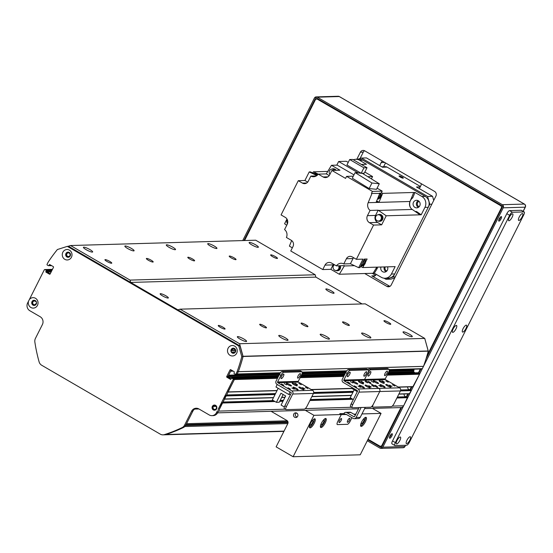 <?xml version="1.0" encoding="UTF-8"?>
<svg xmlns="http://www.w3.org/2000/svg" width="553" height="553" viewBox="0 0 553 553"><rect width="100%" height="100%" fill="white"/><g stroke="black" fill="none" stroke-linecap="round" stroke-linejoin="round"><path stroke-width="0.83" d="M214.889 405.086L215.255 405.867A1.839 1.714 88.4 0 1 214.813 409.462A1.839 1.714 88.4 0 1 213.437 406.441L213.327 405.536M285.189 409.185L218.497 411.1L222.43 402.556M224.324 399.162L225.99 395.485M227.877 392.091L234.375 379.538A0.574 0.539 -91.6 0 0 234.154 378.764L232.702 378.114M231.244 369.998L227.981 376.475A0.574 0.539 -91.6 0 0 228.202 377.257L231.03 378.902L228.354 376.952L228.638 375.169L230.629 371.222L231.714 370.268M236.442 374.215A0.574 0.539 -91.6 0 0 237.168 373.987L238.329 371.671A160.923 150.098 -91.6 0 0 243.092 356.485L239.573 343.731L180.084 309.168L177.907 309.86L130.695 282.431L130.045 280.094L70.556 245.532L67.978 246.355M51.719 265.689L49.673 265.703L50.427 264.942L50.109 265.564L51.436 265.53M48.864 265.599L50.109 265.564L48.864 265.599L49.597 264.514L53.254 266.581A0.574 0.539 88.4 0 1 53.468 267.362L50.171 273.929A0.574 0.539 88.4 0 1 49.445 274.157L45.947 272.131L47.192 272.09L50.212 273.846L47.192 272.09L47.385 270.251L46.258 269.588A0.574 0.539 -91.6 0 0 45.982 269.518A0.574 0.539 -91.6 0 1 46.258 269.588L47.385 270.251L52.086 270.113M36.526 303.072L36.056 303.383A1.839 1.714 88.4 0 1 32.696 302.892A1.839 1.714 88.4 0 1 35.51 301.433L36.111 301.399M235.315 350.45L231.209 350.567L231.977 350.173A1.839 1.714 88.4 0 1 235.336 350.664A1.839 1.714 88.4 0 1 232.523 352.123L231.679 352.24M68.254 257.29L67.881 256.468A1.839 1.714 88.4 0 1 68.33 252.873A1.839 1.714 88.4 0 1 69.699 255.894L69.747 256.606M130.695 282.431L315.86 277.108L362.042 303.936L315.86 277.108L315.21 274.772L255.721 240.209L70.556 245.532M389.305 369.895L421.877 368.962A0.574 0.539 -91.6 0 0 422.333 368.657L423.494 366.349A160.923 150.098 -91.6 0 0 428.257 351.162L424.739 338.408L365.25 303.846L180.084 309.168M414.902 372.826L413.52 371.63L414.142 369.183M412.884 386.727L419.54 374.215A0.574 0.539 -91.6 0 0 419.319 373.434L417.868 372.784M409.787 389.699A2.475 2.302 88.4 0 1 407.651 386.92M409.324 393.791L411.287 390.625L410.416 389.727L400.697 389.962L410.25 389.685M406.234 396.771A2.475 2.302 88.4 0 1 404.098 393.992M382.296 445.842L381.674 445.856L400.932 407.575A3.449 3.214 -91.6 0 0 403.669 405.778L407.602 397.227L406.697 396.757L397.372 397.026L406.697 396.757M237.714 336.59A5.171 0.933 -153.3 0 1 243.12 338.609A5.171 0.933 -153.3 0 1 246.583 341.381A5.171 0.933 -153.3 0 1 241.537 339.895A5.171 0.933 -153.3 0 1 237.341 336.736A5.171 0.933 -153.3 0 1 237.714 336.59M83.8 247.17A5.171 0.933 -153.3 0 1 89.206 249.189A5.171 0.933 -153.3 0 1 92.669 251.961A5.171 0.933 -153.3 0 1 87.63 250.468A5.171 0.933 -153.3 0 1 83.427 247.315A5.171 0.933 -153.3 0 1 83.8 247.17M279.134 335.394A5.171 0.933 -153.3 0 1 284.539 337.413A5.171 0.933 -153.3 0 1 288.002 340.192A5.171 0.933 -153.3 0 1 282.963 338.699A5.171 0.933 -153.3 0 1 278.76 335.54A5.171 0.933 -153.3 0 1 279.134 335.394M125.227 245.974A5.171 0.933 -153.3 0 1 130.632 247.993A5.171 0.933 -153.3 0 1 134.096 250.772A5.171 0.933 -153.3 0 1 129.056 249.279A5.171 0.933 -153.3 0 1 124.854 246.12A5.171 0.933 -153.3 0 1 125.227 245.974M320.56 334.206A5.171 0.933 -153.3 0 1 325.966 336.224A5.171 0.933 -153.3 0 1 329.429 338.996A5.171 0.933 -153.3 0 1 324.39 337.51A5.171 0.933 -153.3 0 1 320.187 334.351A5.171 0.933 -153.3 0 1 320.56 334.206M166.653 244.785A5.171 0.933 -153.3 0 1 172.059 246.804A5.171 0.933 -153.3 0 1 175.522 249.576A5.171 0.933 -153.3 0 1 170.483 248.09A5.171 0.933 -153.3 0 1 166.28 244.931A5.171 0.933 -153.3 0 1 166.653 244.785M361.987 333.017A5.171 0.933 -153.3 0 1 367.392 335.035A5.171 0.933 -153.3 0 1 370.856 337.807A5.171 0.933 -153.3 0 1 365.816 336.314A5.171 0.933 -153.3 0 1 361.614 333.162A5.171 0.933 -153.3 0 1 361.987 333.017M208.073 243.596A5.171 0.933 -153.3 0 1 213.479 245.615A5.171 0.933 -153.3 0 1 216.949 248.387A5.171 0.933 -153.3 0 1 211.903 246.894A5.171 0.933 -153.3 0 1 207.707 243.742A5.171 0.933 -153.3 0 1 208.073 243.596M249.5 242.401A5.171 0.933 -153.3 0 1 254.905 244.419A5.171 0.933 -153.3 0 1 258.369 247.198A5.171 0.933 -153.3 0 1 253.329 245.705A5.171 0.933 -153.3 0 1 249.126 242.546A5.171 0.933 -153.3 0 1 249.5 242.401M403.407 331.821A5.171 0.933 -153.3 0 1 408.812 333.839A5.171 0.933 -153.3 0 1 412.275 336.618A5.171 0.933 -153.3 0 1 407.236 335.125A5.171 0.933 -153.3 0 1 403.033 331.966A5.171 0.933 -153.3 0 1 403.407 331.821M239.573 343.731L424.739 338.408M224.794 329.083A3.823 0.691 -153.3 0 1 220.806 327.597A3.823 0.691 -153.3 0 1 218.248 325.544A3.823 0.691 -153.3 0 1 221.967 326.643A3.823 0.691 -153.3 0 1 225.071 328.98A3.823 0.691 -153.3 0 1 224.794 329.083M266.221 327.894A3.823 0.691 -153.3 0 1 262.226 326.401A3.823 0.691 -153.3 0 1 259.668 324.355A3.823 0.691 -153.3 0 1 263.394 325.454A3.823 0.691 -153.3 0 1 266.498 327.791A3.823 0.691 -153.3 0 1 266.221 327.894M307.648 326.705A3.823 0.691 -153.3 0 1 303.652 325.212A3.823 0.691 -153.3 0 1 301.095 323.166A3.823 0.691 -153.3 0 1 304.821 324.265A3.823 0.691 -153.3 0 1 307.917 326.595A3.823 0.691 -153.3 0 1 307.648 326.705M349.067 325.51A3.823 0.691 -153.3 0 1 345.079 324.023A3.823 0.691 -153.3 0 1 342.521 321.97A3.823 0.691 -153.3 0 1 346.24 323.07A3.823 0.691 -153.3 0 1 349.344 325.406A3.823 0.691 -153.3 0 1 349.067 325.51M390.494 324.321A3.823 0.691 -153.3 0 1 386.499 322.828A3.823 0.691 -153.3 0 1 383.941 320.781A3.823 0.691 -153.3 0 1 387.667 321.881A3.823 0.691 -153.3 0 1 390.771 324.21A3.823 0.691 -153.3 0 1 390.494 324.321M168.022 298.053A4.597 0.83 -153.3 0 1 163.218 296.263A4.597 0.83 -153.3 0 1 160.135 293.795A4.597 0.83 -153.3 0 1 164.614 295.122A4.597 0.83 -153.3 0 1 168.354 297.929A4.597 0.83 -153.3 0 1 168.022 298.053M333.715 293.29A4.597 0.83 -153.3 0 1 328.911 291.493A4.597 0.83 -153.3 0 1 325.835 289.032A4.597 0.83 -153.3 0 1 330.314 290.353A4.597 0.83 -153.3 0 1 334.047 293.159A4.597 0.83 -153.3 0 1 333.715 293.29M130.045 280.094L315.21 274.772M111.492 263.256A3.823 0.691 -153.3 0 1 107.496 261.763A3.823 0.691 -153.3 0 1 104.939 259.716A3.823 0.691 -153.3 0 1 108.665 260.816A3.823 0.691 -153.3 0 1 111.768 263.145A3.823 0.691 -153.3 0 1 111.492 263.256M152.911 262.06A3.823 0.691 -153.3 0 1 148.923 260.574A3.823 0.691 -153.3 0 1 146.365 258.521A3.823 0.691 -153.3 0 1 150.084 259.627A3.823 0.691 -153.3 0 1 153.188 261.956A3.823 0.691 -153.3 0 1 152.911 262.06M194.338 260.871A3.823 0.691 -153.3 0 1 190.35 259.378A3.823 0.691 -153.3 0 1 187.785 257.332A3.823 0.691 -153.3 0 1 191.511 258.431A3.823 0.691 -153.3 0 1 194.615 260.767A3.823 0.691 -153.3 0 1 194.338 260.871M235.765 259.682A3.823 0.691 -153.3 0 1 231.769 258.189A3.823 0.691 -153.3 0 1 229.212 256.143A3.823 0.691 -153.3 0 1 232.937 257.242A3.823 0.691 -153.3 0 1 236.041 259.571A3.823 0.691 -153.3 0 1 235.765 259.682M277.184 258.486A3.823 0.691 -153.3 0 1 273.196 257A3.823 0.691 -153.3 0 1 270.638 254.947A3.823 0.691 -153.3 0 1 274.357 256.053A3.823 0.691 -153.3 0 1 277.461 258.382A3.823 0.691 -153.3 0 1 277.184 258.486M232.91 378.798L231.776 378.134L233.02 378.1L234.154 378.764L232.91 378.798A0.574 0.539 88.4 0 1 233.131 379.572L234.375 379.538A0.574 0.539 -91.6 0 0 234.154 378.764L277.869 377.505M218.103 409.448L233.131 379.572M51.153 271.979L47.192 272.09L47.06 271.627L45.816 271.661L46.279 270.749L47.517 270.714L47.385 270.251L46.148 270.286L45.014 269.629A0.574 0.539 88.4 0 0 44.288 269.857L29.261 299.733A5.233 4.88 88.4 0 1 35.793 298.482A5.233 4.88 88.4 0 1 37.466 305.374A5.233 4.88 88.4 0 1 31.182 307.648A5.233 4.88 88.4 0 1 28.576 301.088L27.65 302.933A5.744 5.357 -91.6 0 0 29.834 310.731L40.217 316.765A5.744 5.357 88.4 0 1 42.401 324.556L35.427 338.415A5.744 5.357 -91.6 0 0 34.86 342.037A149.428 139.377 -91.6 0 0 39.104 361.849A5.744 5.357 -91.6 0 0 41.696 365.257L160.287 434.16A5.744 5.357 -91.6 0 0 162.997 434.852A5.744 5.357 -91.6 0 0 164.359 434.623A149.428 139.377 -91.6 0 0 182.11 427.593A5.744 5.357 -91.6 0 0 184.619 425.091L191.587 411.232A5.744 5.357 88.4 0 1 196.142 408.232A5.744 5.357 88.4 0 1 198.845 408.923L209.234 414.957A5.744 5.357 -91.6 0 0 211.937 415.656A5.744 5.357 -91.6 0 0 216.493 412.656L217.426 410.81M277.468 378.3L234.375 379.538L217.737 412.614A5.744 5.357 88.4 0 1 213.181 415.621L211.937 415.656M230.774 379.317L231.776 378.134M230.449 379.323L226.958 377.291A0.574 0.539 88.4 0 1 226.737 376.517L230.041 369.95A0.574 0.539 88.4 0 1 230.767 369.722L234.258 371.747L234.064 373.593L235.198 374.25A0.574 0.539 88.4 0 0 235.467 374.319L236.712 374.284A0.574 0.539 -91.6 0 0 237.168 373.987L280.495 372.736M235.924 374.022L237.064 371.747A160.923 150.098 -91.6 0 0 241.779 356.664L238.792 345.998L67.321 246.368L68.565 246.334L240.037 345.957L243.023 356.623A160.923 150.098 88.4 0 1 238.308 371.713L237.168 373.987L235.924 374.022A0.574 0.539 88.4 0 1 235.467 374.319M67.321 246.368L57.388 249.527A160.923 150.098 -91.6 0 0 48.222 262.032L47.081 264.299A0.574 0.539 88.4 0 0 47.295 265.081L48.595 265.779M45.816 271.661L45.947 272.131M46.148 270.286L46.279 270.749M236.67 353.249A5.233 4.88 88.4 0 1 228.23 353.485A5.233 4.88 88.4 0 1 232.232 345.521A5.233 4.88 88.4 0 1 236.67 353.249M71.434 257.242A5.233 4.88 88.4 0 1 62.987 257.477A5.233 4.88 88.4 0 1 66.989 249.521A5.233 4.88 88.4 0 1 71.434 257.242M51.851 270.59L47.517 270.714L47.06 271.627L51.388 271.502M278.221 376.8L232.861 378.058L278.242 376.752M235.454 351.957A2.585 2.412 -91.6 0 0 233.255 348.141A2.585 2.412 -91.6 0 0 230.919 350.796A2.585 2.412 -91.6 0 0 235.454 351.957M233.401 348.141A2.585 2.412 -91.6 0 0 233.546 353.298M216.589 408.867A2.585 2.412 -91.6 0 0 214.391 405.045A2.585 2.412 -91.6 0 0 212.055 407.699A2.585 2.412 -91.6 0 0 216.589 408.867M214.536 405.045A2.585 2.412 -91.6 0 0 214.688 410.208M36.249 304.088A2.585 2.412 -91.6 0 0 34.044 300.265A2.585 2.412 -91.6 0 0 31.708 302.92A2.585 2.412 -91.6 0 0 36.249 304.088M28.576 301.088L29.261 299.733M34.189 300.265A2.585 2.412 -91.6 0 0 34.341 305.429M70.217 255.956A2.585 2.412 -91.6 0 0 68.019 252.133A2.585 2.412 -91.6 0 0 65.676 254.788A2.585 2.412 -91.6 0 0 70.217 255.956M68.164 252.133A2.585 2.412 -91.6 0 0 68.309 257.297M423.48 366.383L237.064 371.747M243.023 356.623L241.779 356.664M240.037 345.957L238.792 345.998M196.764 408.252A5.744 5.357 -91.6 0 0 192.831 411.197L185.856 425.057A5.744 5.357 88.4 0 1 183.354 427.552A149.428 139.377 88.4 0 1 165.603 434.589A5.744 5.357 88.4 0 1 164.234 434.817A5.744 5.357 -91.6 0 0 165.796 434.52L284.042 431.119M361.116 407.485L356.091 417.48A2.302 2.143 88.4 0 1 353.187 418.407L346.109 414.287A0.574 0.539 -91.6 0 0 345.438 414.425L341.298 414.543L337.731 421.607A3.449 1.078 120.2 0 0 337.24 424.552A3.449 1.078 120.2 0 0 337.448 424.6L347.395 424.317A3.449 1.078 120.2 0 0 350.16 421.248L351.95 417.688L350.16 421.248A3.449 1.078 -59.8 0 1 347.395 424.317L337.448 424.6A3.449 1.078 -59.8 0 1 337.24 424.552A3.449 1.078 -59.8 0 1 337.731 421.607L341.236 414.639L346.448 414.487M361.952 413.941L381.058 413.395L360.231 454.801L293.118 456.737L313.945 415.324L341.291 414.536A0.574 0.539 -91.6 0 0 341.236 414.639M345.438 414.425L343.918 413.54L339.777 413.658L341.291 414.536L339.777 413.658L343.918 413.54A2.302 2.143 88.4 0 1 346.821 412.621L353.906 416.734A0.574 0.539 -91.6 0 0 354.632 416.499L359.139 407.547M349.614 418.282A2.302 0.719 -59.8 0 1 349.752 418.31A2.302 0.719 -59.8 0 1 349.219 420.66A2.302 0.719 -59.8 0 1 347.443 422.285A2.302 0.719 -59.8 0 1 347.872 420.128A2.302 0.719 -59.8 0 1 349.614 418.282M341.325 418.517A2.302 0.719 -59.8 0 1 341.464 418.552A2.302 0.719 -59.8 0 1 340.931 420.902A2.302 0.719 -59.8 0 1 339.155 422.527A2.302 0.719 -59.8 0 1 339.583 420.37A2.302 0.719 -59.8 0 1 341.325 418.517M355.358 415.054L350.968 412.497A2.302 2.143 -91.6 0 0 349.883 412.22L345.743 412.338M354.273 418.683L358.413 418.566A2.302 2.143 -91.6 0 0 360.231 417.363L365.263 407.367M365.263 385.054A2.876 0.518 -153.3 0 1 368.263 386.174A2.876 0.518 -153.3 0 1 370.192 387.715A2.876 0.518 -153.3 0 1 367.392 386.893A2.876 0.518 -153.3 0 1 365.056 385.137A2.876 0.518 -153.3 0 1 365.263 385.054M359.464 385.22A2.876 0.518 -153.3 0 1 362.464 386.347A2.876 0.518 -153.3 0 1 364.392 387.888A2.876 0.518 -153.3 0 1 361.593 387.059A2.876 0.518 -153.3 0 1 359.256 385.303A2.876 0.518 -153.3 0 1 359.464 385.22M352.855 381.383A2.876 0.518 -153.3 0 1 355.856 382.503A2.876 0.518 -153.3 0 1 357.784 384.045A2.876 0.518 -153.3 0 1 354.985 383.215A2.876 0.518 -153.3 0 1 352.648 381.459A2.876 0.518 -153.3 0 1 352.855 381.383M358.655 381.217A2.876 0.518 -153.3 0 1 361.655 382.337A2.876 0.518 -153.3 0 1 363.584 383.879A2.876 0.518 -153.3 0 1 360.784 383.049A2.876 0.518 -153.3 0 1 358.448 381.294A2.876 0.518 -153.3 0 1 358.655 381.217M360.501 387.342L358.074 386.029L360.501 387.342M363.715 382.641L361.296 381.328L363.715 382.641M356.713 387.162L354.293 385.849L356.713 387.162M367.503 382.821L365.077 381.508L367.503 382.821M374.111 386.658L371.692 385.351L374.111 386.658M350.104 383.319L347.678 382.012L350.104 383.319M371.27 387.031L368.844 385.718L371.27 387.031M352.945 382.953L350.526 381.639L352.945 382.953M348.418 369.542A3.449 1.078 120.2 0 0 345.646 372.604L342.348 379.171A2.412 2.253 -91.6 0 0 343.261 382.441L357.335 390.618A0.463 0.429 88.4 0 1 357.508 391.241L351.155 403.87A3.449 1.078 120.2 0 0 350.664 406.814L352.178 407.692A3.449 1.078 -59.8 0 1 352.669 404.748L359.015 392.118A2.302 2.143 -91.6 0 0 358.144 389.001L344.077 380.83A0.574 0.539 88.4 0 1 343.855 380.049L347.16 373.482A3.449 1.078 -59.8 0 1 349.925 370.42L348.418 369.542L366.646 369.017L368.153 369.895L349.925 370.42M368.153 369.895A3.449 1.078 -59.8 0 1 368.36 369.943L366.853 369.065A3.449 1.078 120.2 0 0 366.646 369.017M368.36 369.943A3.449 1.078 -59.8 0 1 367.869 372.888A3.449 1.078 -59.8 0 1 370.641 369.826L369.127 368.948A3.449 1.078 120.2 0 0 367.945 369.701M389.077 369.349L387.563 368.471A3.449 1.078 120.2 0 0 387.356 368.422L388.863 369.3A3.449 1.078 -59.8 0 1 389.077 369.349A3.449 1.078 -59.8 0 1 388.586 372.293L385.282 378.86A0.574 0.539 88.4 0 0 385.503 379.635L399.57 387.812A2.302 2.143 -91.6 0 1 400.441 390.93L394.095 403.552A3.449 1.078 -59.8 0 1 391.324 406.621L373.102 407.146A3.449 1.078 -59.8 0 1 372.888 407.098A3.449 1.078 -59.8 0 1 373.379 404.146A3.449 1.078 -59.8 0 1 370.614 407.215L352.385 407.741A3.449 1.078 -59.8 0 1 352.178 407.692M411.287 390.625L379.731 391.524L373.379 404.146L379.731 391.524A2.302 2.143 -91.6 0 0 378.86 388.406L364.786 380.236A0.574 0.539 88.4 0 1 364.572 379.455L367.869 372.888L364.572 379.455L343.855 380.049M349.655 374.409A2.585 0.809 -59.8 0 1 347.422 376.669A2.585 0.809 -59.8 0 1 348.024 374.028A2.585 0.809 -59.8 0 1 350.021 372.197A2.585 0.809 -59.8 0 1 349.655 374.409M366.224 373.932A2.585 0.809 -59.8 0 1 363.992 376.192A2.585 0.809 -59.8 0 1 364.593 373.551A2.585 0.809 -59.8 0 1 366.591 371.72A2.585 0.809 -59.8 0 1 366.224 373.932M353.332 399.543L350.208 397.731L354.19 389.817M352.206 387.639L351.805 388.427L357.314 391.628M186.541 423.702L287.325 420.805M184.702 426.619A229.889 214.426 -91.6 0 0 184.861 426.543A0.574 0.539 -91.6 0 0 185.172 426.114M314.346 418.849A5.171 1.618 -59.8 0 1 312.818 423.598A5.171 1.618 -59.8 0 1 309.452 427.269M314.657 418.787A5.171 1.618 -59.8 0 1 314.968 418.863A5.171 1.618 -59.8 0 1 313.765 424.144A5.171 1.618 -59.8 0 1 309.77 427.808A5.171 1.618 -59.8 0 1 310.731 422.955A5.171 1.618 -59.8 0 1 314.657 418.787M309.832 424.946A2.827 0.885 120.2 0 0 310.005 425.229A2.827 0.885 120.2 0 0 312.189 423.225A2.827 0.885 120.2 0 0 312.846 420.342A2.827 0.885 120.2 0 0 312.673 420.301A2.827 0.885 120.2 0 0 312.514 420.328M325.323 418.531A5.171 1.618 -59.8 0 1 323.795 423.28A5.171 1.618 -59.8 0 1 320.429 426.951M325.634 418.469A5.171 1.618 -59.8 0 1 325.945 418.545A5.171 1.618 -59.8 0 1 324.742 423.826A5.171 1.618 -59.8 0 1 320.747 427.49A5.171 1.618 -59.8 0 1 321.708 422.637A5.171 1.618 -59.8 0 1 325.634 418.469M320.809 424.628A2.827 0.885 120.2 0 0 320.982 424.911A2.827 0.885 120.2 0 0 323.166 422.914A2.827 0.885 120.2 0 0 323.823 420.024A2.827 0.885 120.2 0 0 323.65 419.983A2.827 0.885 120.2 0 0 323.491 420.017M365.498 417.377A5.171 1.618 -59.8 0 1 363.978 422.126A5.171 1.618 -59.8 0 1 360.611 425.796M365.816 417.315A5.171 1.618 -59.8 0 1 366.127 417.391A5.171 1.618 -59.8 0 1 364.925 422.672A5.171 1.618 -59.8 0 1 360.929 426.335A5.171 1.618 -59.8 0 1 361.89 421.483A5.171 1.618 -59.8 0 1 365.816 417.315M360.991 423.474A2.827 0.885 120.2 0 0 361.164 423.757A2.827 0.885 120.2 0 0 363.349 421.759A2.827 0.885 120.2 0 0 364.005 418.87A2.827 0.885 120.2 0 0 363.833 418.828A2.827 0.885 120.2 0 0 363.674 418.863M313.945 415.324L305.346 410.326M353.851 414.176L355.828 414.121M372.452 408.397L381.058 413.395M296.553 412.98C294.763 414.135 294.79 415.462 296.643 416.941L296.996 417.121M297.673 416.312A2.378 2.219 88.4 0 1 293.505 415.241A2.378 2.219 88.4 0 1 297.604 413.934A2.378 2.219 88.4 0 1 297.673 416.312M271.101 411.314L286.938 420.515A2.302 2.143 88.4 0 1 287.809 423.633L276.127 446.859L293.118 456.737M420.425 186.485L387.079 167.11A3.449 3.214 -91.6 0 0 385.455 166.688L381.757 166.799M387.079 167.11L382.517 167.241L366.466 157.916L361.496 158.054L427.593 196.46L429.771 204.251L431.845 204.188M433.725 200.456L432.564 196.315L427.593 196.46M432.564 196.315L416.513 186.99L420.225 186.879M399.218 175.93A2.378 0.429 -153.3 0 1 401.706 176.856A2.378 0.429 -153.3 0 1 403.296 178.135A2.378 0.429 -153.3 0 1 400.98 177.451A2.378 0.429 -153.3 0 1 399.052 175.999A2.378 0.429 -153.3 0 1 399.218 175.93M384.086 278.2L385.939 279.279L390.909 279.134L394.766 277.91M395.271 276.908L393.197 276.97L385.939 279.279M393.197 276.97L429.771 204.251M357.812 159.229L361.496 158.054M386.858 270.97A2.827 2.634 88.4 0 1 385.275 266.912M419.188 206.691A2.827 2.634 88.4 0 1 419.029 201.32M411.501 197.891L412.738 197.856A528.737 493.179 -91.6 0 0 414.95 192.437L413.713 192.479A528.737 493.179 -91.6 0 1 410.001 201.486A6.325 5.896 88.4 0 0 412.227 209.449A528.737 493.179 -91.6 0 1 419.969 214.82L421.206 214.792A528.737 493.179 -91.6 0 0 416.568 211.55A7.472 6.968 88.4 0 1 414.985 211.336M361.351 164.428L366.494 164.289L359.561 160.259A8.046 7.507 88.4 0 0 355.779 159.285A8.046 7.507 88.4 0 0 353.36 159.789M414.95 192.437L421.884 196.467A8.046 7.507 88.4 0 1 424.939 207.375L428.25 207.278L394.724 273.942A8.046 7.507 -91.6 0 1 388.344 278.145L385.033 278.235A8.046 7.507 88.4 0 0 391.406 274.032L395.139 266.622L362.823 267.555L364.185 264.852A4.369 4.071 -91.6 0 0 365.478 262.274L367.123 259.004L364.227 259.087L359.927 267.638L358.683 267.68A528.737 493.179 88.4 0 1 350.415 263.733L343.786 263.919A528.737 493.179 88.4 0 1 343.634 263.85A6.325 5.896 -91.6 0 0 341.021 263.276A6.325 5.896 -91.6 0 0 336.418 265.875L344.498 265.647A6.325 5.896 -91.6 0 0 344.291 265.972A528.737 493.179 88.4 0 1 339.314 274.247L330.853 269.332L322.772 269.56L325.005 265.115A5.171 4.825 -91.6 0 1 329.104 262.419A5.171 4.825 -91.6 0 1 331.544 263.041L336.418 265.875M385.033 278.235A8.046 7.507 88.4 0 1 381.245 277.267L374.312 273.237L373.081 273.272A528.737 493.179 -91.6 0 0 376.78 267.154M410.547 207.734A7.472 6.968 88.4 0 1 412.738 197.856M416.568 211.55L415.344 211.585M421.206 214.792L424.939 207.375M414.937 207.41A3.795 3.539 -91.6 0 0 420.149 203.981A3.795 3.539 -91.6 0 0 413.167 203.193A3.795 3.539 -91.6 0 0 414.937 207.41M428.25 207.278A8.046 7.507 -91.6 0 0 425.195 196.37L362.879 160.163A8.046 7.507 -91.6 0 0 359.091 159.188L355.779 159.285M413.713 192.479L382.648 193.37L381.418 192.658M327.929 176.822L323.104 176.96A5.171 4.825 -91.6 0 0 325.537 177.582A5.171 4.825 -91.6 0 0 329.636 174.886L331.876 170.442L339.95 170.206L331.482 165.292L337.219 165.126L353.968 174.852M331.876 170.442L345.563 178.391L346.579 176.372L353.298 176.179M380.443 193.17A4.369 4.071 88.4 0 1 377.429 199.128M377.409 199.17A4.369 4.071 -91.6 0 0 380.851 193.156M376.683 200.919L378.985 202.253A528.737 493.179 88.4 0 0 382.648 193.37M377.588 198.734A4.023 3.753 -91.6 0 0 380.091 193.177M379.337 194.476A4.023 3.753 88.4 0 1 377.858 198.085M376.524 201.285L378.169 202.239A528.737 493.179 -91.6 0 1 378.155 202.28L378.985 202.253M378.169 202.239L376.102 202.301A528.737 493.179 -91.6 0 0 379.745 193.453L371.436 193.426L379.745 193.453M371.879 193.681A528.737 493.179 88.4 0 1 368.16 202.688A6.325 5.896 -91.6 0 0 370.081 210.43L378.162 210.202A6.325 5.896 -91.6 0 0 378.466 210.423A528.737 493.179 88.4 0 1 386.208 215.788L381.653 224.843L373.572 225.078L369.418 222.665A5.171 4.825 -91.6 0 1 367.455 215.649L370.081 210.43M419.969 214.82L386.208 215.788M343.786 263.919L346.392 258.749A4.597 4.286 -91.6 0 1 352.199 256.903L356.353 259.316L373.572 225.078M356.353 259.316L362.982 259.129L358.683 267.68M364.351 259.087A4.369 4.071 88.4 0 1 360.763 265.965M365.478 262.274A4.369 4.071 -91.6 0 0 364.766 259.074M361.372 265.965A4.369 4.071 -91.6 0 0 364.185 264.852M362.823 267.555A528.737 493.179 88.4 0 1 360.515 266.47M373.075 273.279L339.314 274.247M317.332 175.177A528.737 493.179 -91.6 0 0 310.461 171.907L309.217 171.942L304.917 180.492L298.288 180.686L281.069 214.923L285.224 217.336A5.171 4.825 -91.6 0 1 287.187 224.352L284.56 229.571A6.325 5.896 -91.6 0 1 286.489 237.313A528.737 493.179 88.4 0 0 286.419 237.479L291.251 240.285A4.597 4.286 -91.6 0 1 293 246.52L290.76 250.965L322.772 269.56M292.337 247.841L289.399 246.133A528.737 493.179 88.4 0 1 291.673 240.562M286.737 225.251A528.737 493.179 88.4 0 1 284.595 223.751L286.959 219.043M327.784 171.409L313.364 171.824L312.777 172.992M313.772 173.462A4.369 4.071 88.4 0 1 317.47 175.038M317.699 174.803A4.369 4.071 -91.6 0 0 314.401 173.428M313.364 171.824A528.737 493.179 88.4 0 1 318.231 174.126L326.305 173.891A6.325 5.896 -91.6 0 0 326.512 173.566A528.737 493.179 88.4 0 1 331.482 165.292M317.035 175.031A4.023 3.753 -91.6 0 0 314.422 173.773M309.217 171.942A528.737 493.179 88.4 0 1 316.848 175.578M316.344 175.923L310.855 176.082A528.737 493.179 88.4 0 1 311.007 176.158A6.325 5.896 -91.6 0 0 313.62 176.725A6.325 5.896 -91.6 0 0 318.224 174.126L323.104 176.96M326.305 173.891L329.215 175.584M333.245 168.783A3.449 3.214 88.4 0 1 336.12 170.317M310.855 176.082L308.256 181.253A4.597 4.286 -91.6 0 1 302.443 183.098L298.288 180.686M377.091 188.165L382.185 191.124L372.452 191.407L371.436 193.426M372.452 191.407L346.579 176.372M307.696 182.11L304.917 180.492M379.31 193.197L381.169 193.142L382.185 191.124M352.296 178.177L369.141 188.552L376.51 189.32L379.303 183.769L371.941 182.995L355.088 172.626L352.296 178.177M369.141 188.552L371.941 182.995M355.088 172.626L362.457 173.393L379.303 183.769M378.162 210.202L375.535 215.421L367.455 215.649M381.653 224.843L377.499 222.43A5.171 4.825 88.4 0 1 375.535 215.421M379.545 214.426A3.449 3.214 88.4 0 1 382.959 217.771A3.449 3.214 88.4 0 1 379.738 221.318M378.708 214.536A3.449 3.214 88.4 0 1 382.752 217.778A3.449 3.214 88.4 0 1 378.902 221.248M379.489 221.262A3.394 3.166 -91.6 0 0 382.227 216.099A3.394 3.166 -91.6 0 0 379.296 214.488M377.955 214.778A3.394 3.166 88.4 0 1 382.033 219.5A3.394 3.166 88.4 0 1 378.134 221.048M378.515 221.062L379.337 221.041A3.159 2.952 -91.6 0 0 381.757 216.23A3.159 2.952 -91.6 0 0 379.158 214.723L378.328 214.744A3.159 2.952 88.4 0 1 381.017 219.417A3.159 2.952 88.4 0 1 375.473 217.993A3.159 2.952 88.4 0 1 378.328 214.744M346.392 258.749L353.021 258.555A4.597 4.286 88.4 0 1 353.574 257.705M353.021 258.555L350.415 263.733M330.853 269.332L333.086 264.887A5.171 4.825 88.4 0 1 333.507 264.182M340.219 265.765A3.449 3.214 88.4 0 1 337.351 270.763M340.012 265.772A3.449 3.214 88.4 0 1 336.507 270.7M337.095 270.707A3.394 3.166 -91.6 0 0 339.957 265.772M339.666 265.786A3.394 3.166 88.4 0 1 335.74 270.5M338.595 265.813A3.159 2.952 88.4 0 1 336.12 270.514L336.943 270.486A3.159 2.952 -91.6 0 0 339.424 265.793M336.12 270.514A3.159 2.952 88.4 0 1 334.406 264.707M287.456 223.716A3.159 2.952 88.4 0 1 287.36 219.824M332.408 168.893A3.449 3.214 88.4 0 1 335.913 170.324M335.851 170.324A3.394 3.166 -91.6 0 0 332.996 168.845M331.655 169.135A3.394 3.166 88.4 0 1 335.56 170.331M335.305 170.338A3.159 2.952 -91.6 0 0 332.858 169.08L332.035 169.1A3.159 2.952 88.4 0 1 334.475 170.365M329.913 174.34A3.159 2.952 88.4 0 1 332.035 169.1M371.381 178.889L372.57 176.538L364.842 172.045M348.231 162.395L346.316 161.282L338.636 161.504L336.812 165.133M372.57 176.538L367.786 176.677M358.351 172.965L338.636 161.504M367.019 167.725L363.929 167.808L361.192 173.262L346.931 164.981L349.676 159.527L352.759 159.437L367.019 167.725L364.275 173.179L361.227 173.262M363.929 167.808L349.676 159.527M386.035 271.661A3.795 3.539 88.4 0 1 384.28 266.94M418.365 207.382A3.795 3.539 88.4 0 1 418.172 200.684M374.312 273.237A528.737 493.179 -91.6 0 0 377.319 268.281A7.472 6.968 88.4 0 1 377.402 267.14M380.962 267.037A3.795 3.539 -91.6 0 0 384.397 272.145A3.795 3.539 -91.6 0 0 387.529 266.85M377.319 268.281L376.081 268.316M360.929 265.64L361.157 265.634A4.023 3.753 -91.6 0 0 364.109 259.316M363.542 260.449A4.023 3.753 88.4 0 1 360.991 265.516M428.271 351.079L425.174 339.964M315.645 276.327L315.86 277.108M385.973 384.459A2.876 0.518 -153.3 0 1 388.98 385.579A2.876 0.518 -153.3 0 1 390.902 387.121A2.876 0.518 -153.3 0 1 388.102 386.291A2.876 0.518 -153.3 0 1 385.766 384.542A2.876 0.518 -153.3 0 1 385.973 384.459M380.174 384.625A2.876 0.518 -153.3 0 1 383.181 385.745A2.876 0.518 -153.3 0 1 385.102 387.287A2.876 0.518 -153.3 0 1 382.303 386.464A2.876 0.518 -153.3 0 1 379.966 384.708A2.876 0.518 -153.3 0 1 380.174 384.625M373.565 380.789A2.876 0.518 -153.3 0 1 376.572 381.909A2.876 0.518 -153.3 0 1 378.494 383.45A2.876 0.518 -153.3 0 1 375.694 382.621A2.876 0.518 -153.3 0 1 373.358 380.865A2.876 0.518 -153.3 0 1 373.565 380.789M379.365 380.616A2.876 0.518 -153.3 0 1 382.372 381.743A2.876 0.518 -153.3 0 1 384.294 383.284A2.876 0.518 -153.3 0 1 381.494 382.455A2.876 0.518 -153.3 0 1 379.158 380.699A2.876 0.518 -153.3 0 1 379.365 380.616M381.211 386.741L378.791 385.434L381.211 386.741M384.432 382.047L382.005 380.734L384.432 382.047M377.429 386.568L375.003 385.254L377.429 386.568M388.213 382.227L385.794 380.913L388.213 382.227M394.821 386.063L392.402 384.757L394.821 386.063M370.814 382.724L368.395 381.418L370.814 382.724M391.98 386.436L389.561 385.123L391.98 386.436M373.655 382.358L371.236 381.045L373.655 382.358M387.356 368.422L369.127 368.948M388.863 369.3L370.641 369.826M359.015 392.118L379.731 391.524A2.302 2.143 -91.6 0 0 378.86 388.406L364.786 380.236A0.574 0.539 88.4 0 1 364.572 379.455L385.282 378.86M370.365 373.814A2.585 0.809 -59.8 0 1 368.139 376.075A2.585 0.809 -59.8 0 1 368.74 373.434A2.585 0.809 -59.8 0 1 370.731 371.602A2.585 0.809 -59.8 0 1 370.365 373.814M386.934 373.337A2.585 0.809 -59.8 0 1 384.708 375.598A2.585 0.809 -59.8 0 1 385.31 372.957A2.585 0.809 -59.8 0 1 387.307 371.125A2.585 0.809 -59.8 0 1 386.934 373.337M298.986 386.962A2.876 0.518 -153.3 0 1 301.986 388.082A2.876 0.518 -153.3 0 1 303.915 389.623A2.876 0.518 -153.3 0 1 301.109 388.794A2.876 0.518 -153.3 0 1 298.779 387.045A2.876 0.518 -153.3 0 1 298.986 386.962M293.187 387.128A2.876 0.518 -153.3 0 1 296.187 388.247A2.876 0.518 -153.3 0 1 298.115 389.789A2.876 0.518 -153.3 0 1 295.316 388.966A2.876 0.518 -153.3 0 1 292.979 387.211A2.876 0.518 -153.3 0 1 293.187 387.128M286.578 383.291A2.876 0.518 -153.3 0 1 289.578 384.411A2.876 0.518 -153.3 0 1 291.5 385.953A2.876 0.518 -153.3 0 1 288.701 385.123A2.876 0.518 -153.3 0 1 286.371 383.367A2.876 0.518 -153.3 0 1 286.578 383.291M292.378 383.118A2.876 0.518 -153.3 0 1 295.378 384.245A2.876 0.518 -153.3 0 1 297.3 385.787A2.876 0.518 -153.3 0 1 294.5 384.957A2.876 0.518 -153.3 0 1 292.171 383.201A2.876 0.518 -153.3 0 1 292.378 383.118M294.224 389.243L291.797 387.936L294.224 389.243M297.438 384.549L295.012 383.236L297.438 384.549M290.436 389.07L288.009 387.757L290.436 389.07M301.226 384.729L298.8 383.416L301.226 384.729M307.834 388.565L305.408 387.259L307.834 388.565M283.827 385.227L281.401 383.92L283.827 385.227M304.993 388.939L302.567 387.625L304.993 388.939M286.668 384.86L284.242 383.547L286.668 384.86M282.134 371.45A3.449 1.078 120.2 0 0 279.369 374.512L276.071 381.079A2.412 2.253 -91.6 0 0 276.984 384.349L291.051 392.526A0.463 0.429 88.4 0 1 291.231 393.148L284.878 405.771A3.449 1.078 120.2 0 0 284.387 408.722L285.901 409.593A3.449 1.078 -59.8 0 1 286.392 406.649L292.737 394.026A2.302 2.143 -91.6 0 0 291.866 390.909L277.8 382.731A0.574 0.539 88.4 0 1 277.578 381.957L280.883 375.39A3.449 1.078 -59.8 0 1 283.648 372.328L282.134 371.45L300.362 370.925L301.876 371.803L283.648 372.328M301.876 371.803A3.449 1.078 -59.8 0 1 302.083 371.851L300.569 370.973A3.449 1.078 120.2 0 0 300.362 370.925M302.083 371.851A3.449 1.078 -59.8 0 1 301.592 374.796L298.288 381.363L277.578 381.957M298.288 381.363A0.574 0.539 88.4 0 0 298.509 382.137L312.576 390.314A2.302 2.143 -91.6 0 1 313.447 393.432L307.102 406.054A3.449 1.078 -59.8 0 1 304.337 409.123L286.108 409.649A3.449 1.078 -59.8 0 1 285.901 409.593M283.378 376.317A2.585 0.809 -59.8 0 1 281.145 378.577A2.585 0.809 -59.8 0 1 281.747 375.936A2.585 0.809 -59.8 0 1 283.744 374.105A2.585 0.809 -59.8 0 1 283.378 376.317M299.947 375.84A2.585 0.809 -59.8 0 1 297.714 378.1A2.585 0.809 -59.8 0 1 298.316 375.459A2.585 0.809 -59.8 0 1 300.314 373.628A2.585 0.809 -59.8 0 1 299.947 375.84M290.076 391.959L288.804 394.489L275.968 387.024L277.24 384.494M283.143 394.517L279.251 402.245L276.376 402.328L272.311 399.971L278.18 388.31M288.804 394.489L290.581 394.434M276.376 402.328L280.945 393.238L285.666 395.983L281.09 405.072L284.373 406.98M502.193 205.91L501.122 205.937L501.557 207.499L502.179 207.479M244.578 240.527L315.549 99.422L317 98.966L501.122 205.937M381.674 445.856L380.222 446.319L368.049 439.248M501.557 207.499L426.964 355.821M420.328 369.003L418.379 372.888M411.37 386.817L409.925 389.699M407.817 393.881L406.365 396.764M389.913 286.378A3.449 3.214 -91.6 0 1 389.747 286.288L386.851 286.378L364.724 273.521M356.837 159.257L360.369 152.22L363.273 152.137A3.449 3.214 -91.6 0 1 364.565 150.748M386.851 286.378A3.449 3.214 -91.6 0 0 391.206 284.989L435.909 196.108A3.449 3.214 -91.6 0 0 434.603 191.435L364.731 150.838A3.449 3.214 -91.6 0 0 360.369 152.22M317 98.966L318.072 98.932M380.222 446.319L382.082 446.264M389.747 286.288L371.81 275.871A3.449 3.214 -91.6 0 0 376.164 274.482L376.234 274.35M372.176 273.306L375.605 275.29M360.065 158.511L363.273 152.137M419.347 188.635L420.868 185.601A3.449 3.214 -91.6 0 0 421.241 183.672M382.51 161.172A3.449 3.214 -91.6 0 0 381.211 162.561L379.69 165.596M385.524 162.921L383.602 166.743M498.695 220.225A2.585 0.809 120.2 0 0 500.61 216.935M501.274 216.582A2.585 0.809 -59.8 0 1 501.426 216.617A2.585 0.809 -59.8 0 1 500.824 219.258A2.585 0.809 -59.8 0 1 498.827 221.089A2.585 0.809 -59.8 0 1 499.311 218.663A2.585 0.809 -59.8 0 1 501.274 216.582M389.485 437.375A2.585 0.809 120.2 0 0 391.4 434.084M392.056 433.732A2.585 0.809 -59.8 0 1 392.208 433.766A2.585 0.809 -59.8 0 1 391.607 436.407A2.585 0.809 -59.8 0 1 389.616 438.239A2.585 0.809 -59.8 0 1 390.093 435.812A2.585 0.809 -59.8 0 1 392.056 433.732M524.562 204.237A2.302 0.719 120.2 0 0 524.451 204.098A2.302 0.719 120.2 0 0 524.313 204.071A2.302 2.143 88.4 0 1 525.184 207.181A2.302 0.415 26.7 0 0 525.35 207.119A2.302 2.302 0 0 0 524.451 204.098L339.383 96.575A2.302 0.719 -59.8 0 1 339.48 96.678M242.726 240.583L314.387 98.095A2.302 2.143 88.4 0 1 317.291 97.176L339.245 96.547A2.302 0.719 -59.8 0 1 339.383 96.575A2.302 2.302 0 0 0 338.159 96.263A2.302 2.143 88.4 0 1 339.245 96.547L524.313 204.071L502.359 204.7A2.302 2.143 88.4 0 1 503.23 207.817L525.184 207.181L523.097 211.329M404.962 446.492A2.302 0.415 -153.3 0 1 404.796 446.554A2.302 2.143 88.4 0 1 402.971 447.757L402.971 447.757A2.302 2.302 0 0 0 404.962 446.492L405.57 445.276M405.439 445.276L404.796 446.554L382.842 447.183A2.302 2.143 88.4 0 1 379.932 448.11L367.289 440.762M502.359 204.7L317.291 97.176M243.963 240.548L315.839 97.639L502.795 206.255L426.031 358.883M401.589 407.485L381.39 447.647L367.8 439.753M420.951 368.982L418.849 373.157M411.992 386.796L410.492 389.775M408.439 393.867L406.939 396.847M382.842 447.183L503.23 207.817M508.947 220.778A3.968 1.237 -59.8 0 1 508.463 220.329A3.968 1.237 -59.8 0 1 509.631 216.672A3.968 1.237 -59.8 0 1 512.23 213.852A3.968 1.237 -59.8 0 1 512.251 217.004A3.968 1.237 -59.8 0 1 508.947 220.778M452.817 332.381A3.968 1.237 -59.8 0 1 452.333 331.931A3.968 1.237 -59.8 0 1 453.495 328.275A3.968 1.237 -59.8 0 1 456.094 325.454A3.968 1.237 -59.8 0 1 456.114 328.606A3.968 1.237 -59.8 0 1 452.817 332.381M396.681 443.983A3.968 1.237 -59.8 0 1 396.204 443.534A3.968 1.237 -59.8 0 1 397.365 439.877A3.968 1.237 -59.8 0 1 399.964 437.057A3.968 1.237 -59.8 0 1 399.985 440.209A3.968 1.237 -59.8 0 1 396.681 443.983M406.621 443.7A3.968 1.237 -59.8 0 1 406.144 443.25A3.968 1.237 -59.8 0 1 407.305 439.594A3.968 1.237 -59.8 0 1 409.904 436.773A3.968 1.237 -59.8 0 1 409.925 439.925A3.968 1.237 -59.8 0 1 406.621 443.7M462.757 332.097A3.968 1.237 -59.8 0 1 462.273 331.648A3.968 1.237 -59.8 0 1 463.435 327.991A3.968 1.237 -59.8 0 1 466.041 325.171A3.968 1.237 -59.8 0 1 466.061 328.323A3.968 1.237 -59.8 0 1 462.757 332.097M518.887 220.488A3.968 1.237 -59.8 0 1 518.41 220.039A3.968 1.237 -59.8 0 1 519.571 216.382A3.968 1.237 -59.8 0 1 522.17 213.562A3.968 1.237 -59.8 0 1 522.191 216.714A3.968 1.237 -59.8 0 1 518.887 220.488M524.216 211.979L521.382 210.334A3.449 1.078 120.2 0 0 521.175 210.285L524.009 211.93A3.449 1.078 -59.8 0 1 524.216 211.979A3.449 1.078 -59.8 0 1 523.726 214.923L409.434 442.179A3.449 1.078 -59.8 0 1 406.662 445.241L395.063 445.573A3.449 1.078 -59.8 0 1 394.856 445.524A3.449 1.078 -59.8 0 1 395.347 442.58L392.512 440.935A3.449 1.078 120.2 0 0 392.029 443.879L394.856 445.524M524.009 211.93L512.41 212.262L509.576 210.617L521.175 210.285M509.576 210.617A3.449 1.078 120.2 0 0 506.811 213.686L509.645 215.331A3.449 1.078 -59.8 0 1 512.41 212.262M509.645 215.331L395.347 442.58M392.512 440.935L506.811 213.686M235.315 350.436L231.292 350.554M235.225 350.084L231.977 350.173M234.797 352.061L232.523 352.123M235.288 350.305L231.762 350.402M67.881 256.468L69.699 256.419M234.866 351.985L232.391 352.054M243.092 356.485L428.257 351.162M238.329 371.671L423.494 366.349M243.085 356.291L428.257 350.968M213.437 406.441L216.009 406.365M213.499 406.123L215.656 406.061M213.361 405.619L215.02 405.57M213.506 405.404L214.965 405.363M68.24 257.207L68.821 257.186M68.102 256.703L69.699 256.654M45.014 269.629L52.438 269.415M35.807 301.503L36.166 301.489M302.27 372.114L346.772 370.835M389.264 369.611L422.333 368.657M231.396 370.897L232.73 370.863M230.629 371.222L233.228 371.146M228.638 375.169L279.825 373.697M302.242 373.054L346.102 371.789M389.236 370.551L413.81 369.846M228.728 375.605L279.562 374.146M302.125 373.496L345.846 372.238M389.118 370.994L413.893 370.282M228.811 376.04L279.334 374.588M301.973 373.939L345.611 372.681M388.966 371.436L413.976 370.717M228.354 376.952L278.871 375.501M301.565 374.851L345.155 373.593M388.559 372.349L413.52 371.63M228.486 377.423L278.629 375.978M301.323 375.328L344.913 374.077M388.317 372.826L413.651 372.1M300.915 376.151L344.498 374.893M387.902 373.648L418.192 372.777M300.562 376.849L344.146 375.598M387.549 374.346L419.319 373.434M300.161 377.651L343.745 376.393M387.148 375.148L419.54 374.215M228.154 391.911L277.074 390.508M311.221 389.519L351.846 388.351M398.208 387.024L413.319 386.588M226.612 394.966L275.532 393.563L226.612 394.966M313.703 392.464L353.436 391.324L313.703 392.464M226.592 395.015L275.512 393.612M313.703 392.512L353.408 391.365M400.69 390.01L410.416 389.727M226.357 395.471L275.283 394.068M313.627 392.962L353.18 391.828M400.621 390.459L411.155 390.155M226.122 395.955L275.041 394.545M292.737 394.026L352.938 392.305M224.594 398.983L273.514 397.572M281.719 397.337L285.03 397.241M311.92 396.473L351.418 395.333M398.913 393.971L409.759 393.653M223.059 402.038L273.382 400.593L223.059 402.038M280.184 400.4L283.495 400.303L280.184 400.393M310.385 399.529L351.279 398.354L310.385 399.529M223.032 402.086L273.452 400.635M280.157 400.441L283.468 400.344M310.364 399.57L351.355 398.395M397.351 397.075L406.856 396.798M222.804 402.543L274.198 401.063M279.929 400.897L283.24 400.807M310.129 400.033L352.095 398.824M397.123 397.531L407.602 397.227M222.562 403.019L274.965 401.513M279.687 401.381L282.998 401.284M309.887 400.51L352.869 399.273M396.881 398.008L407.727 397.697M305.263 408.605L351.466 407.278M371.54 406.697L372.183 406.683M392.257 406.102L403.669 405.778M216.493 412.656L217.737 412.614M49.328 264.693L49.964 264.673M49.977 274.143L49.445 274.157M228.202 377.257L226.958 377.291M227.981 376.475L226.737 376.517M231.113 369.916L230.041 369.95M165.603 434.589L164.359 434.623M183.354 427.552L182.11 427.593M185.856 425.057L184.619 425.091M192.831 411.197L191.587 411.232M346.821 412.621L350.968 412.497M354.445 416.72L353.906 416.734M360.231 417.363L356.091 417.48M345.646 372.604L347.16 373.482M352.669 404.748L351.155 403.87M399.57 387.812L358.144 389.001M385.503 379.635L344.077 380.83M195.562 408.598L197.988 408.522M194.649 409.096L198.921 408.971M186.008 424.752L287.954 421.821M185.614 425.492L288.065 422.547M184.861 426.543L287.83 423.577M421.884 196.467L425.195 196.37M362.879 160.163L359.561 160.259M368.16 202.688L410.001 201.486M378.466 210.423L412.227 209.449M391.406 274.032L394.724 273.942M344.291 265.972L354.452 265.682M311.007 176.158L316.198 176.006M302.443 183.098L306.735 182.974M377.499 222.43L369.418 222.665M333.086 264.887L325.005 265.115M279.369 374.512L280.883 375.39M286.392 406.649L284.878 405.771M312.576 390.314L291.866 390.909M298.509 382.137L277.8 382.731M375.031 275.774L371.81 275.871M381.211 162.561L384.736 162.464M52.48 269.332L44.745 269.56M234.88 351.971L232.308 352.047M36.173 301.503L35.724 301.516M346.551 371.125L302.318 372.397M280.267 373.033L236.712 374.284M233.013 371.022L231.126 371.077M418.027 372.736L387.93 373.6M344.519 374.851L300.936 376.102M413.043 386.768L398.492 387.183M351.971 388.524L311.498 389.685M276.984 390.681L228.064 392.084M409.49 393.84L398.824 394.144M351.328 395.513L311.837 396.646M284.94 397.42L281.629 397.517M273.431 397.752L224.504 399.155M400.932 407.575L364.627 408.619M358.51 408.798L217.612 412.849M231.617 378.093L232.861 378.058M162.997 434.852L283.91 431.375M287.933 421.745L186.05 424.676M361.579 265.965L361.164 265.979M314.609 173.421L314.194 173.428M371.796 406.455L372.888 407.098M381.017 448.386L402.971 447.757M316.205 96.899L338.159 96.263M525.35 207.119L523.2 211.391"/></g></svg>
